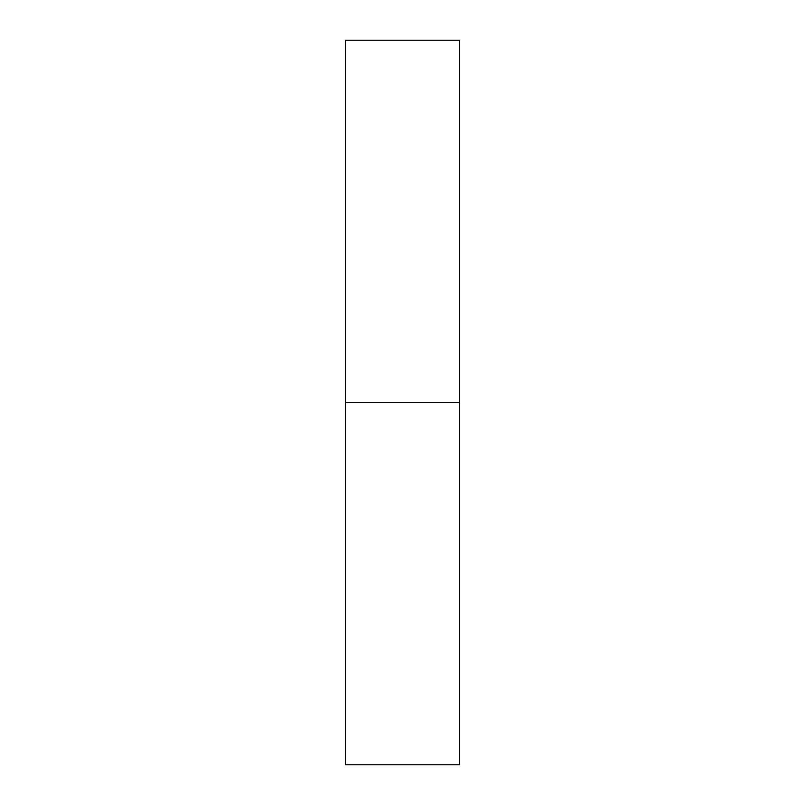 <?xml version="1.0" encoding="UTF-8"?>
<svg xmlns="http://www.w3.org/2000/svg" width="805" height="805" viewBox="0 0 805 805"><rect width="100%" height="100%" fill="white"/><g stroke="black" fill="none" stroke-linecap="round" stroke-linejoin="round"><path stroke-width="1.21" d="M345.456 764.75L345.456 40.25L345.456 764.75L459.544 764.75L459.544 402.5L345.456 402.5L459.544 402.5L459.544 40.25L459.544 764.75M345.456 40.25L459.544 40.25"/></g></svg>
